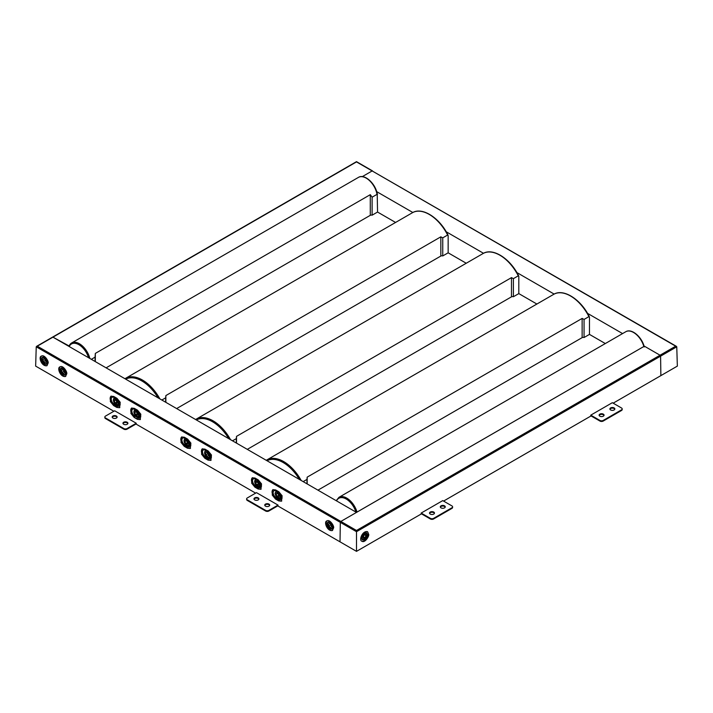 <?xml version="1.0" encoding="UTF-8"?>
<svg xmlns="http://www.w3.org/2000/svg" width="713" height="713" viewBox="0 0 713 713"><rect width="100%" height="100%" fill="white"/><g stroke="black" fill="none" stroke-linecap="round" stroke-linejoin="round"><path stroke-width="1.07" d="M136.236 423.87L127.066 429.164A2.291 1.319 0 0 1 123.83 429.164L105.497 418.576A2.291 1.319 0 0 1 104.829 417.64L104.829 417.025A2.291 1.319 0 0 1 105.497 416.089L114.677 410.786L136.245 423.237L136.228 424.182L255.646 493.129M278.025 505.731L268.854 511.025A2.291 1.319 0 0 1 265.628 511.025L247.295 500.437A2.291 1.319 0 0 1 246.627 499.51L246.627 498.886A2.291 1.319 0 0 1 247.295 497.95L256.475 492.647L278.034 505.098L278.025 506.043L340.021 541.835L340.315 522.362L340.021 541.835L356.5 551.354L421.196 514.002L421.178 513.057L442.746 500.606L451.926 505.909A2.291 1.319 -0 0 1 452.595 506.836A2.291 1.319 -0 0 1 451.926 507.772L433.593 518.36A2.291 1.319 -0 0 1 430.358 518.36L421.178 513.057M69.036 345.939L52.958 337.16L52.414 337.454L52.958 337.16L356.5 512.406L340.859 521.435L340.315 522.362L36.238 346.803L37.308 346.188L36.238 346.803L35.65 366.108L113.857 411.258M333.568 527.976C334.477 526.319 329.869 518.966 326.946 520.909C323.524 521.497 327.151 531.613 332.374 530.534L333.568 527.976M66.719 373.915C67.628 372.248 63.02 364.904 60.097 366.839C56.675 367.427 60.302 377.551 65.525 376.473L66.719 373.915M48.101 363.158C49.01 361.5 44.393 354.156 41.47 356.09C38.047 356.678 41.684 366.794 46.906 365.724L48.101 363.158M275.494 499.038L278.73 500.909L281.51 501.168L282.125 495.793L278.863 491.801L275.628 489.929L272.847 489.671L272.232 495.045L275.494 499.038L275.976 498.752L279.211 500.624A5.526 3.191 -120 0 0 281.733 501.016M254.898 487.148L258.133 489.02L260.913 489.278L261.528 483.904L258.266 479.911L255.031 478.04L252.25 477.781L251.636 483.156L254.898 487.148L255.388 486.863L258.623 488.735A5.526 3.191 -120 0 0 261.145 489.127M204.836 458.245L208.071 460.117L210.852 460.375L211.467 455.01L208.205 451.008L204.97 449.145L202.189 448.878L201.574 454.252L204.836 458.245L205.326 457.969L208.561 459.832A5.526 3.191 -120 0 0 211.084 460.224M184.239 446.356L187.474 448.227L190.264 448.486L190.87 443.112L187.617 439.119L184.382 437.247L181.592 436.989L180.986 442.363L184.239 446.356L184.729 446.071L187.965 447.942A5.526 3.191 -120 0 0 190.487 448.334M134.187 417.453L137.422 419.324L140.203 419.583L140.817 414.217L137.556 410.216L134.32 408.353L131.54 408.086L130.925 413.46L134.187 417.453L137.903 419.039A5.526 3.191 -120 0 0 140.425 419.431M113.59 405.563L116.825 407.435L119.606 407.693L120.221 402.319L116.959 398.326L113.723 396.464L110.943 396.196L110.328 401.571L113.59 405.563L114.08 405.287L117.315 407.15A5.526 3.191 -120 0 0 119.837 407.542M327.142 520.811A5.526 3.191 -120 0 0 327.294 527.032A5.526 3.191 -120 0 0 332.606 530.383M60.293 366.74A5.526 3.191 -120 0 0 60.445 372.97A5.526 3.191 -120 0 0 65.756 376.321M41.666 355.992A5.526 3.191 -120 0 0 41.817 362.213A5.526 3.191 -120 0 0 47.129 365.564M273.034 489.573A5.526 3.191 -120 0 0 272.419 494.056A5.526 3.191 -120 0 0 275.976 498.752M252.447 477.683A5.526 3.191 -120 0 0 251.823 482.166A5.526 3.191 -120 0 0 255.388 486.863M202.385 448.78A5.526 3.191 -120 0 0 201.77 453.263A5.526 3.191 -120 0 0 205.326 457.969M181.788 436.891A5.526 3.191 -120 0 0 181.173 441.374A5.526 3.191 -120 0 0 184.729 446.071M131.727 407.988A5.526 3.191 -120 0 0 131.112 412.471A5.526 3.191 -120 0 0 134.668 417.176M111.139 396.098A5.526 3.191 -120 0 0 110.515 400.581A5.526 3.191 -120 0 0 114.08 405.287M327.249 523.841A4.002 2.308 -120 0 0 328.996 527.87A4.002 2.308 -120 0 0 332.08 528.948A4.002 2.308 -120 0 0 332.08 524.322A4.002 2.308 -120 0 0 328.078 522.014A4.002 2.308 -120 0 0 327.249 523.841M63.234 374.681A4.002 2.308 -120 0 0 65.231 374.878A4.002 2.308 -120 0 0 65.231 370.261A4.002 2.308 -120 0 0 61.229 367.944A4.002 2.308 -120 0 0 60.614 371.152A4.002 2.308 -120 0 0 63.234 374.681M47.441 362.293A4.002 2.308 -120 0 0 45.694 358.265A4.002 2.308 -120 0 0 42.611 357.195A4.002 2.308 -120 0 0 42.611 361.821A4.002 2.308 -120 0 0 46.612 364.129A4.002 2.308 -120 0 0 47.441 362.293M275.976 490.972L279.211 492.843A4.002 2.308 -120 0 1 281.831 496.373A4.002 2.308 -120 0 1 281.216 499.581A4.002 2.308 -120 0 1 279.211 499.376L275.976 497.514A4.002 2.308 -120 0 1 273.364 493.984A4.002 2.308 -120 0 1 273.979 490.776A4.002 2.308 -120 0 1 275.976 490.972M258.623 480.954L255.388 479.083A4.002 2.308 -120 0 0 253.382 478.886A4.002 2.308 -120 0 0 252.767 482.095A4.002 2.308 -120 0 0 255.388 485.624L258.623 487.487A4.002 2.308 -120 0 0 260.619 487.683A4.002 2.308 -120 0 0 261.234 484.483A4.002 2.308 -120 0 0 258.623 480.954A3.815 2.201 60 0 1 259.318 486.328A3.815 2.201 60 0 1 257.241 486.034M205.326 450.179A4.002 2.308 -120 0 0 203.321 449.983A4.002 2.308 -120 0 0 202.715 453.192A4.002 2.308 -120 0 0 205.326 456.721L208.561 458.584A4.002 2.308 -120 0 0 210.558 458.789A4.002 2.308 -120 0 0 211.173 455.58A4.002 2.308 -120 0 0 208.561 452.051L205.326 450.179M184.729 438.29A4.002 2.308 -120 0 0 182.733 438.094A4.002 2.308 -120 0 0 182.118 441.302A4.002 2.308 -120 0 0 184.729 444.832L187.965 446.695A4.002 2.308 -120 0 0 189.97 446.899A4.002 2.308 -120 0 0 190.585 443.691A4.002 2.308 -120 0 0 187.965 440.162L184.729 438.29M134.668 409.396A4.002 2.308 -120 0 0 132.671 409.191A4.002 2.308 -120 0 0 132.057 412.399A4.002 2.308 -120 0 0 134.668 415.929L137.903 417.8A4.002 2.308 -120 0 0 139.908 417.996A4.002 2.308 -120 0 0 140.523 414.788A4.002 2.308 -120 0 0 137.903 411.258L134.668 409.396M117.315 405.902A4.002 2.308 -120 0 0 119.312 406.107A4.002 2.308 -120 0 0 119.927 402.898A4.002 2.308 -120 0 0 117.315 399.369L114.08 397.498A4.002 2.308 -120 0 0 112.075 397.301A4.002 2.308 -120 0 0 111.46 400.51A4.002 2.308 -120 0 0 114.08 404.039L117.315 405.902L120.141 404.271M356.5 551.354L356.5 531.702L340.315 522.362L340.859 521.435L644.4 346.188L660.042 355.217L660.586 356.144L676.762 346.803L677.35 366.108L660.871 375.626L660.586 356.144L660.042 355.217L643.607 345.734M605.319 343.55L589.464 334.397L584.054 337.516A1.524 0.882 0 0 0 582.138 337.632L582.138 318.417L307.169 477.157L306.982 479.412L303.168 481.614M536.889 304.041L518.814 293.604L513.396 296.724A1.524 0.882 0 0 0 511.479 296.84L511.479 277.624L236.52 436.365L236.324 438.62L232.509 440.821M466.231 263.249L448.156 252.812L442.746 255.94A1.524 0.882 0 0 0 440.83 256.047L440.83 236.832L165.862 395.572L165.674 397.827L161.851 400.029M395.581 222.456L377.551 212.046L377.213 193.954M372.141 170.942L362.293 176.628L372.141 170.942L356.5 161.904L37.308 346.188L356.5 530.472L675.692 346.188L372.141 170.942M676.762 346.803L675.692 346.188L676.762 346.803M622.574 333.586L586.933 313.007M554.153 294.086L516.274 272.214M483.503 253.293L445.625 231.422M412.845 212.501L376.268 191.387M365.956 535.695L365.413 534.322L363.88 534.902L362.881 536.862L363.425 538.235L364.958 537.647L365.956 535.695L364.325 534.732L363.345 536.72L364.958 537.647M42.967 359.512L43.475 361.5L45.008 362.721L46.024 361.946L45.507 359.958L43.983 358.737L42.967 359.512L44.117 358.844M44.964 359.521L45.766 360.956M45.097 360.564L43.475 361.5M643.928 346.456L357.017 512.086A15.597 9.002 -120 0 0 338.96 497.326L336.206 500.686M91.326 359.307L95.079 357.142L95.328 353.416L370.288 194.667L372.115 197.198L377.551 194.061M377.551 212.046L372.115 215.183L372.115 197.198M106.112 367.846L370.288 215.326L370.288 194.667M372.115 215.183A1.524 0.882 0 0 0 370.288 215.326M68.867 346.34L69.161 345.894A15.597 9.002 60 0 1 71.621 342.98A15.597 9.002 60 0 1 89.874 358.47M95.079 361.473L95.079 357.142M377.025 193.891L377.008 194.373A15.597 9.002 60 0 0 369.334 180.46A15.597 9.002 60 0 0 358.443 177.385C364.619 173.384 375.778 183.865 377.23 194.079M247.304 449.359L511.479 296.84M236.324 443.023L236.324 438.62M518.814 293.604L518.814 276.519L518.271 275.833L513.396 278.649L511.479 277.624M518.814 276.519L518.271 275.833A33.725 19.465 -120 0 0 483.031 253.552L196.209 419.146A33.725 19.465 -120 0 0 195.612 419.52L196.209 419.146A33.725 19.465 -120 0 1 230.522 439.671M513.396 296.724L513.396 278.649M317.953 490.152L582.138 337.632M306.982 483.815L306.982 479.412M589.464 334.397L589.464 317.312L588.929 316.625L584.054 319.442L582.138 318.417M589.464 317.312L588.929 316.625A33.725 19.465 -120 0 0 553.68 294.344L266.858 459.938A33.725 19.465 -120 0 0 266.261 460.304L266.858 459.938A33.725 19.465 -120 0 1 301.18 480.464M584.054 337.516L584.054 319.442M176.646 408.567L440.83 256.047M165.674 402.23L165.674 397.827M448.156 252.812L448.156 235.727L447.621 235.04L442.746 237.857L440.83 236.832M448.156 235.727L447.621 235.04A33.725 19.465 -120 0 0 412.372 212.759L125.55 378.353A33.725 19.465 -120 0 0 124.953 378.728L125.55 378.353A33.725 19.465 -120 0 1 159.872 398.879M442.746 255.94L442.746 237.857M372.685 171.236L676.45 346.366M590.774 415.144L612.342 402.693L621.522 407.996A2.291 1.319 -0 0 1 622.191 408.923A2.291 1.319 -0 0 1 621.522 409.859L603.189 420.447A2.291 1.319 -0 0 1 599.954 420.447L590.774 415.144L590.783 416.089L443.575 501.079M613.162 403.166L660.871 375.626L660.586 356.144L356.5 531.702L356.5 530.472M368.648 534.206L367.453 531.648C362.231 530.57 358.603 540.686 362.026 541.274C364.94 543.217 369.557 535.864 368.648 534.206M361.794 541.122A5.526 3.191 120 0 0 365.965 539.358A5.526 3.191 120 0 0 368.229 533.957A5.526 3.191 120 0 0 367.257 531.55M367.15 534.581A4.002 2.308 120 0 0 366.322 532.754A4.002 2.308 120 0 0 362.32 535.062A4.002 2.308 120 0 0 362.32 539.688A4.002 2.308 120 0 0 365.404 538.609A4.002 2.308 120 0 0 367.15 534.581M62.102 372.409L63.644 373.523L64.589 372.641L63.992 370.635L62.45 369.512L61.505 370.404L62.102 372.409L63.724 371.473L64.33 371.776M63.502 370.288L63.724 371.473M62.708 369.708L61.505 370.404M331.153 524.92L329.664 523.547L328.533 524.144L328.907 526.096L330.395 527.468L331.527 526.88L331.153 524.92M330.493 524.305L331.304 525.704M331.509 526.827L330.395 527.468M330.52 525.169L328.907 526.096M115.123 402.854L116.674 403.611L117.342 402.382L116.469 400.385L114.918 399.628L114.24 400.858L115.123 402.854L117.199 402.052M115.862 399.931L116.736 401.918M115.702 400.02L114.24 400.858M135.488 414.574L137.039 415.554L137.885 414.529L137.172 412.524L135.613 411.535L134.775 412.56L135.488 414.574L137.645 413.861M136.388 411.633L137.101 413.638M136.058 411.82L134.775 412.56M185.701 443.513L187.261 444.404L188.027 443.29L187.243 441.285L185.692 440.393L184.917 441.507L185.701 443.513L187.822 442.764M186.539 440.572L187.323 442.577M186.271 440.723L184.917 441.507M205.905 454.858L207.394 456.249L208.535 455.696L208.196 453.744L206.708 452.345L205.567 452.907L205.905 454.858L207.519 453.923L208.33 454.493M207.474 452.88L207.519 453.923M208.517 455.598L207.394 456.249M255.602 482.879L256.733 484.76L258.222 485.098L258.578 483.548L257.438 481.667L255.949 481.328L255.602 482.879L257.215 481.943L258.507 483.833M257.509 481.097L257.215 481.943M258.356 483.824L256.733 484.76M276.118 494.323L276.974 496.319L278.533 497.104L279.22 495.891L278.364 493.904L276.813 493.111L276.118 494.323L277.553 493.494M277.731 493.387L279.068 495.526M278.596 495.383L276.974 496.319M127.85 423.567A2.478 1.435 0 0 0 126.13 422.506A2.478 1.435 0 0 0 123.679 422.862A2.478 1.435 0 0 0 123.019 423.567M117.066 417.337A2.478 1.435 0 0 0 115.346 416.276A2.478 1.435 0 0 0 112.895 416.642A2.478 1.435 0 0 0 112.235 417.337M104.829 417.025A2.291 1.319 0 0 0 105.497 417.952L123.83 428.54A2.291 1.319 0 0 0 127.066 428.54L136.245 423.237M123.679 422.239A2.478 1.435 0 0 0 122.957 423.255A2.478 1.435 0 0 0 125.435 424.681A2.478 1.435 0 0 0 127.912 423.255A2.478 1.435 0 0 0 126.379 421.936A2.478 1.435 0 0 0 123.679 422.239M112.895 416.018A2.478 1.435 0 0 0 112.173 417.025A2.478 1.435 0 0 0 114.65 418.46A2.478 1.435 0 0 0 117.128 417.025A2.478 1.435 0 0 0 115.595 415.706A2.478 1.435 0 0 0 112.895 416.018M269.648 505.428A2.478 1.435 0 0 0 267.919 504.367A2.478 1.435 0 0 0 265.477 504.733A2.478 1.435 0 0 0 264.808 505.428M258.864 499.207A2.478 1.435 0 0 0 257.135 498.137A2.478 1.435 0 0 0 254.693 498.503A2.478 1.435 0 0 0 254.024 499.207M246.627 498.886A2.291 1.319 0 0 0 247.295 499.822L265.628 510.401A2.291 1.319 0 0 0 268.854 510.401L278.034 505.098M265.477 504.109A2.478 1.435 0 0 0 264.746 505.116A2.478 1.435 0 0 0 267.223 506.551A2.478 1.435 0 0 0 269.701 505.116A2.478 1.435 0 0 0 268.177 503.797A2.478 1.435 0 0 0 265.477 504.109M254.693 497.879A2.478 1.435 0 0 0 253.971 498.895A2.478 1.435 0 0 0 256.448 500.321A2.478 1.435 0 0 0 258.926 498.895A2.478 1.435 0 0 0 257.393 497.567A2.478 1.435 0 0 0 254.693 497.879M590.783 415.777L599.954 421.071A2.291 1.319 -0 0 0 603.189 421.071L621.522 410.483A2.291 1.319 -0 0 0 622.191 409.547L622.191 408.923M614.784 409.244A2.478 1.435 -0 0 0 612.369 408.13A2.478 1.435 -0 0 0 609.945 409.244M604 415.474A2.478 1.435 -0 0 0 601.585 414.351A2.478 1.435 -0 0 0 599.17 415.474M610.613 409.948A2.478 1.435 -0 0 0 613.314 410.26A2.478 1.435 -0 0 0 614.847 408.932A2.478 1.435 -0 0 0 612.369 407.506A2.478 1.435 -0 0 0 609.891 408.932A2.478 1.435 -0 0 0 610.613 409.948M599.829 416.169A2.478 1.435 -0 0 0 602.53 416.481A2.478 1.435 -0 0 0 604.063 415.162A2.478 1.435 -0 0 0 601.585 413.727A2.478 1.435 -0 0 0 599.107 415.162A2.478 1.435 -0 0 0 599.829 416.169M421.196 513.681L430.358 518.975A2.291 1.319 -0 0 0 433.593 518.975L451.926 508.396A2.291 1.319 -0 0 0 452.595 507.46L452.595 506.836M445.197 507.157A2.478 1.435 -0 0 0 442.773 506.043A2.478 1.435 -0 0 0 440.358 507.157M434.413 513.387A2.478 1.435 -0 0 0 431.998 512.264A2.478 1.435 -0 0 0 429.574 513.387M441.026 507.861A2.478 1.435 -0 0 0 443.727 508.173A2.478 1.435 -0 0 0 445.251 506.845A2.478 1.435 -0 0 0 442.773 505.419A2.478 1.435 -0 0 0 440.295 506.845A2.478 1.435 -0 0 0 441.026 507.861M430.242 514.082A2.478 1.435 -0 0 0 432.943 514.394A2.478 1.435 -0 0 0 434.475 513.075A2.478 1.435 -0 0 0 431.998 511.64A2.478 1.435 -0 0 0 429.511 513.075A2.478 1.435 -0 0 0 430.242 514.082M279.211 500.624L278.73 500.909M258.623 488.735L258.133 489.02M208.561 459.832L208.071 460.117M187.965 447.942L187.474 448.227M137.903 419.039L137.422 419.324M117.315 407.15L116.825 407.435M282.045 497.745L279.211 499.376M276.644 497.13L275.976 497.514M256.065 485.232L255.388 485.624M261.448 485.856L258.623 487.487M206.021 456.32L205.326 456.721M211.387 456.953L208.561 458.584M185.451 444.413L184.729 444.832M190.799 445.064L187.965 446.695M135.301 415.563L134.668 415.929M140.737 416.16L137.903 417.8M114.766 403.638L114.08 404.039M365.938 533.297A3.351 1.934 -60 0 1 365.243 538.368A3.351 1.934 -60 0 1 362.079 537.165A3.351 1.934 -60 0 1 365.938 533.297M365.127 532.62A3.815 2.201 -60 0 1 365.822 532.7A3.815 2.201 -60 0 1 366.001 532.789A3.815 2.201 -60 0 1 366.785 534.732M364.263 539.099A3.815 2.201 -60 0 1 362.186 539.393A3.815 2.201 -60 0 1 361.607 538.716M42.94 361.91A3.351 1.934 60 0 1 43.716 357.694A3.351 1.934 60 0 1 46.826 362.587A3.351 1.934 60 0 1 42.94 361.91M42.129 359.183A3.815 2.201 60 0 1 42.914 357.24A3.815 2.201 60 0 1 43.876 357.079M47.343 363.086A3.815 2.201 60 0 1 46.719 363.844A3.815 2.201 60 0 1 44.652 363.55M355.894 512.059A14.83 8.565 -120 0 0 346.224 499.038A14.83 8.565 -120 0 0 336.545 500.882M643.839 346.491A15.597 9.002 -120 0 0 625.782 331.732L338.96 497.326M95.328 361.625L95.328 353.416M69.206 346.536A14.83 8.565 60 0 1 78.876 344.691A14.83 8.565 60 0 1 88.555 357.712M228.704 438.62A32.958 19.028 -120 0 0 196.36 419.948M236.52 443.138L236.52 436.365M299.353 479.412A32.958 19.028 -120 0 0 267.01 460.741M307.169 483.931L307.169 477.157M158.045 397.827A32.958 19.028 -120 0 0 125.702 379.156M165.862 402.346L165.862 395.572M63.965 374.575A3.351 1.934 60 0 1 60.694 369.815A3.351 1.934 60 0 1 64.482 370.172A3.351 1.934 60 0 1 63.965 374.575M60.676 369.976A3.815 2.201 60 0 1 61.461 368.033A3.815 2.201 60 0 1 63.234 368.149M66.059 373.042A3.815 2.201 60 0 1 65.275 374.637A3.815 2.201 60 0 1 64.411 374.806M329.468 522.522A3.351 1.934 60 0 1 332.303 527.593A3.351 1.934 60 0 1 328.31 526.408A3.351 1.934 60 0 1 329.468 522.522M332.73 528.164A3.815 2.201 60 0 1 332.258 528.627A3.815 2.201 60 0 1 330.19 528.333M327.659 523.966A3.815 2.201 60 0 1 328.443 522.023A3.815 2.201 60 0 1 329.076 521.845M117.137 404.654A3.351 1.934 60 0 1 113.429 400.465A3.351 1.934 60 0 1 116.816 399.743A3.351 1.934 60 0 1 117.137 404.654M113.429 400.073A3.815 2.201 60 0 1 114.214 398.13A3.815 2.201 60 0 1 114.864 397.952M117.378 399.405A3.815 2.201 60 0 1 118.019 404.734A3.815 2.201 60 0 1 117.636 404.877M137.413 416.606A3.351 1.934 60 0 1 133.955 412.052A3.351 1.934 60 0 1 137.609 411.98A3.351 1.934 60 0 1 137.413 416.606M133.964 411.998A3.815 2.201 60 0 1 134.748 410.055A3.815 2.201 60 0 1 135.515 409.877M137.787 411.187A3.815 2.201 60 0 1 138.554 416.659A3.815 2.201 60 0 1 137.885 416.838M187.671 445.456A3.351 1.934 60 0 1 184.106 441.044A3.351 1.934 60 0 1 187.653 440.696A3.351 1.934 60 0 1 187.671 445.456M184.106 440.848A3.815 2.201 60 0 1 184.89 438.905A3.815 2.201 60 0 1 185.496 438.736M188.107 440.242A3.815 2.201 60 0 1 188.704 445.509A3.815 2.201 60 0 1 188.161 445.687M207.572 457.274A3.351 1.934 60 0 1 204.783 452.176A3.351 1.934 60 0 1 208.793 453.45A3.351 1.934 60 0 1 207.572 457.274M204.684 452.755A3.815 2.201 60 0 1 205.469 450.812A3.815 2.201 60 0 1 206.102 450.634M208.642 452.104A3.815 2.201 60 0 1 209.283 457.416A3.815 2.201 60 0 1 207.964 457.488M256.555 485.571A3.351 1.934 60 0 1 255.352 480.339A3.351 1.934 60 0 1 259.354 483.726A3.351 1.934 60 0 1 256.555 485.571M254.719 481.667A3.815 2.201 60 0 1 255.504 479.724A3.815 2.201 60 0 1 256.181 479.546M276.617 496.952A3.351 1.934 60 0 1 276.359 492.068A3.351 1.934 60 0 1 280.04 496.301A3.351 1.934 60 0 1 276.617 496.952M275.307 493.565A3.815 2.201 60 0 1 276.091 491.622A3.815 2.201 60 0 1 276.787 491.444M279.202 492.835A3.815 2.201 60 0 1 279.897 498.227A3.815 2.201 60 0 1 277.829 497.932M127.066 429.164L127.066 428.54M123.83 429.164L123.83 428.54M105.497 418.576L105.497 417.952M268.854 511.025L268.854 510.401M265.628 511.025L265.628 510.401M247.295 500.437L247.295 499.822M621.522 410.483L621.522 409.859M603.189 421.071L603.189 420.447M599.954 421.071L599.954 420.447M451.926 508.396L451.926 507.772M433.593 518.975L433.593 518.36M430.358 518.975L430.358 518.36M36.55 346.366L356.5 161.646L372.525 170.897M361.803 539.171L362.186 539.393C363.675 540.579 365.252 539.055 366.928 534.803L365.617 532.566M43.315 357.008L42.914 357.24C41.978 359.593 41.176 356.429 42.878 361.963C43.716 363.585 44.999 364.209 46.719 363.844L47.129 363.612M625.782 331.732C631.62 327.989 642.056 337.097 644.258 346.937M68.894 346.286L71.621 342.98L358.443 177.385M483.031 253.552C492.879 247.331 510.481 258.774 518.716 275.993M553.68 294.344C563.528 288.123 581.131 299.567 589.366 316.786M412.372 212.759C422.221 206.538 439.823 217.982 448.058 235.201M61.933 367.756L60.543 370.047C61.746 373.505 62.976 375.1 64.241 374.842L65.748 374.361M328.782 521.827L328.443 522.023C326.679 522.718 327.214 524.848 330.048 528.413L332.597 528.431M114.686 397.854L113.287 400.153C114.873 404.128 116.29 405.724 117.556 404.913L120.078 403.549M135.283 409.743L133.821 412.078C135.345 415.911 136.655 417.506 137.743 416.882L140.675 415.438M185.344 438.647L183.972 440.928C185.549 444.85 186.904 446.445 188.036 445.723L190.736 444.342M205.941 450.536L204.542 452.826C204.809 455.09 205.888 456.65 207.75 457.523L211.324 456.231M255.994 479.439L254.577 481.738L256.582 485.74L259.318 486.328L261.386 485.134M276.591 491.328L275.289 492.683C275.69 493.654 273.854 491.676 276.591 497.068L279.897 498.227L281.983 497.023"/></g></svg>
